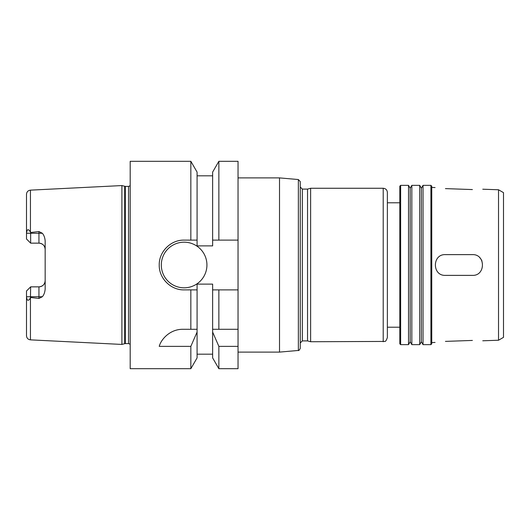 <?xml version="1.0" encoding="UTF-8"?>
<svg xmlns="http://www.w3.org/2000/svg" width="530" height="530" viewBox="0 0 530 530"><rect width="100%" height="100%" fill="white"/><g stroke="black" fill="none" stroke-linecap="round" stroke-linejoin="round"><path stroke-width="0.79" d="M472.389 189.568C485.765 189.263 485.765 189.263 472.389 189.568C485.765 189.263 485.765 189.263 472.389 189.568L445.432 188.614C432.056 187.381 432.056 187.381 445.432 188.614C432.056 187.381 432.056 187.381 445.432 188.614M472.389 340.432C485.765 340.737 485.765 340.737 472.389 340.432C485.765 340.737 485.765 340.737 472.389 340.432L445.432 341.386C432.056 342.618 432.056 342.618 445.432 341.386C432.056 342.618 432.056 342.618 445.432 341.386M481.975 261.038A10.368 10.368 0 0 0 479.736 257.679M472.389 254.632C485.765 253.996 485.765 276.004 472.389 275.368L445.432 275.368C432.056 276.011 432.056 253.989 445.432 254.632L472.389 254.632M300.258 342.976L302.332 340.903L302.332 189.097L307.532 189.097L310.626 188.263L383.21 188.263C385.734 188.508 387.112 189.892 387.364 192.41L387.364 337.59L387.364 327.215L399.805 327.215M387.364 202.785L399.805 202.785M400.634 185.361L399.805 186.189L399.805 343.811L400.634 344.639L408.517 344.639L408.517 185.361L400.634 185.361L400.634 344.639M408.517 185.361L410.174 188.236L410.174 341.764L408.517 344.639M411.83 185.361L411.83 344.639L419.714 344.639L419.714 185.361L411.83 185.361L410.174 188.236M419.714 185.361L421.37 188.236L421.37 341.764L419.714 344.639M423.033 185.361L423.033 344.639L430.91 344.639L430.91 185.361L423.033 185.361L421.37 188.236M430.91 185.361L431.745 186.189L431.745 343.811L430.91 344.639M498.525 340.233L503.5 337.358L503.5 192.642L498.525 189.766L498.525 340.233L482.764 340.783M498.525 189.766L482.764 189.217M435.064 187.554L431.745 187.435M238.036 177.894L279.515 177.894L279.515 352.106L238.036 352.106M298.363 179.544L298.363 350.456C298.662 350.9 299.298 350.211 300.258 348.389L300.258 181.611L298.363 179.544L279.515 177.894M302.332 189.097L300.258 187.024M307.532 189.097L307.532 340.903L310.626 341.737L384.773 341.433C385.476 341.711 386.337 340.432 387.364 337.59M310.626 188.263L310.626 341.737M238.036 289.89L212.636 289.89L212.636 284.12L197.081 284.12L197.081 289.89L184.115 289.89C170.786 290.195 158.927 278.336 159.232 265C158.927 251.664 170.786 239.805 184.115 240.11L197.081 240.11L197.081 245.88L212.636 245.88L212.636 172.098L218.863 161.305L238.036 161.305L238.036 368.694L218.863 368.694L218.863 346.362L212.636 332.065L212.636 329.289L238.036 329.289M30.442 297.906L30.442 339.856C28.03 339.518 26.719 338.14 26.5 335.715L26.5 291.01L30.647 286.856L29.819 287.691L30.647 286.856L30.442 297.906C28.328 301.431 27.017 301.04 26.5 296.734L38.942 296.734L38.942 298.45L30.647 297.502M30.647 243.144L29.819 242.309L30.647 243.144L38.942 243.144C42.784 243.568 44.858 245.642 45.163 249.365A6.221 6.221 0 0 0 38.942 243.144L30.647 243.144L26.5 238.99L30.647 243.144L30.647 233.266L38.942 233.266L38.942 243.144M45.163 280.635C44.858 284.358 42.784 286.432 38.942 286.856A6.221 6.221 0 0 0 45.163 280.635A6.221 6.221 0 0 1 38.942 286.856L38.942 296.734L42.347 296.734C43.95 294.885 44.891 292.308 45.163 288.996L45.163 241.004C44.931 237.804 43.99 235.221 42.347 233.266L38.942 231.55L38.942 233.266L42.347 233.266M26.5 291.01L30.647 286.856L38.942 286.856M30.442 190.144C28.03 190.482 26.719 191.86 26.5 194.285L26.5 233.266C27.017 228.96 28.328 228.569 30.442 232.094L30.442 190.144L121.9 185.566L121.9 344.434L30.442 339.856M30.442 232.094L30.647 232.498L38.942 231.55M38.942 298.45L42.347 296.734M26.5 238.99L26.5 233.458M30.647 232.498L30.647 233.266L26.5 233.266M238.036 346.362L218.863 346.362M197.081 329.289L197.081 332.065L190.846 346.362L159.232 346.362C160.928 339.624 169.785 329.163 182.857 329.289L197.081 329.289L197.081 289.89M197.081 332.065L197.081 357.902L190.846 368.694L190.846 346.362M212.636 332.065L212.636 357.902L218.863 368.694M218.863 289.89L218.863 329.289M212.636 289.89L212.636 329.289M190.846 289.89L190.846 329.289M190.846 368.694L130.195 368.694L130.195 161.305L190.846 161.305L190.846 240.11M190.846 161.305L197.081 172.098L197.081 240.11M206.932 265A22.81 22.81 0 0 1 172.714 284.756A22.81 22.81 0 0 1 172.714 245.244A22.81 22.81 0 0 1 206.932 265M212.636 240.11L238.036 240.11M218.863 161.305L218.863 240.11M130.195 185.765L128.538 186.401L128.538 343.599L130.195 344.235M128.538 186.401L125.325 186.401L121.9 185.566M383.21 188.263L383.21 341.737M124.682 186.315L124.682 343.685L121.9 344.434M125.325 186.401L125.325 343.599L124.682 343.685M410.174 341.764L411.83 344.639M421.37 341.764L423.033 344.639M435.064 342.446L431.745 342.566M298.363 350.456L279.515 352.106M302.332 340.903L307.532 340.903M197.081 354.179L212.636 354.179M197.081 175.821L212.636 175.821M125.325 343.599L128.538 343.599"/></g></svg>
